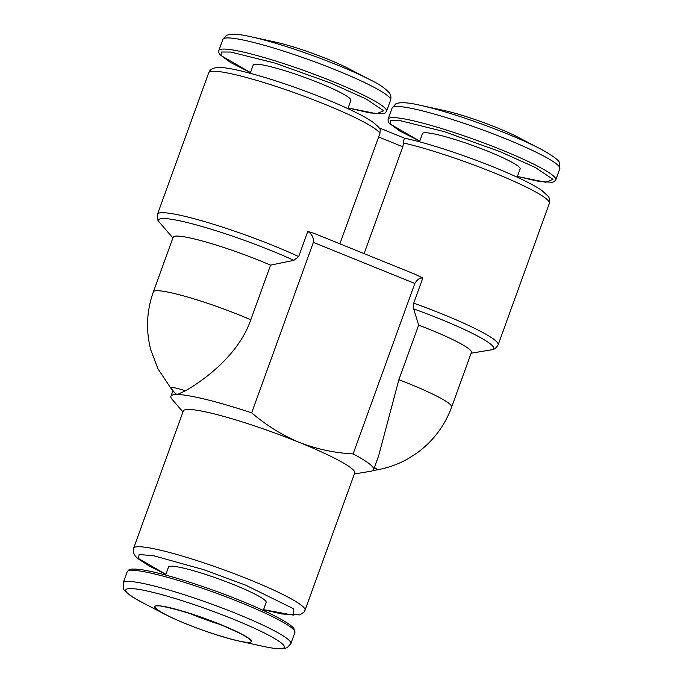 <?xml version="1.0" encoding="UTF-8"?>
<svg xmlns="http://www.w3.org/2000/svg" width="683" height="683" viewBox="0 0 683 683"><rect width="100%" height="100%" fill="white"/><g stroke="black" fill="none" stroke-linecap="round" stroke-linejoin="round"><path stroke-width="1.02" d="M354.725 472.978A91.138 10.399 -160.1 0 0 299.145 442.353A91.138 10.399 -160.1 0 0 188.713 409.433A91.138 10.399 -160.1 0 0 183.326 410.935L133.629 548.218A91.138 10.399 19.9 0 1 139.025 546.716A91.138 10.399 19.9 0 1 249.449 579.636A91.138 10.399 19.9 0 1 305.028 610.26L354.725 472.978M354.366 473.968L370.767 471.253A107.803 12.303 -160.1 0 0 373.635 469.682A107.803 12.303 -160.1 0 0 353.12 453.93C334.576 452.94 316.588 449.081 299.145 442.353C281.917 435.037 266.088 425.202 251.668 412.839L313.369 242.38C313.762 237.599 311.892 233.953 307.768 231.452L298.667 256.577L293.81 260.351L270.57 265.141L250.798 319.772C239.187 353.76 205.942 379.091 185.417 390.804A19.602 2.237 -160.1 0 0 171.911 387.474A19.602 2.237 -160.1 0 0 170.972 388.354L175.591 393.715L177.29 394.501A107.803 12.303 -160.1 0 0 170.912 396.294A107.803 12.303 -160.1 0 0 172.107 399.333L182.967 411.917M270.57 265.141A68.599 7.829 -160.1 0 0 177.213 236.079A68.599 7.829 -160.1 0 0 173.158 237.206L153.376 291.837A68.599 7.829 19.9 0 1 157.431 290.71A68.599 7.829 19.9 0 1 250.798 319.772M379.944 133.424A91.138 10.399 -160.1 0 0 324.536 104.157A91.138 10.399 -160.1 0 0 214.112 71.237A91.138 10.399 -160.1 0 0 208.725 72.74C209.783 69.538 212.985 67.779 218.329 67.455C224.579 67.224 237.607 69.495 261.529 76.462C282.275 82.643 303.363 90.045 324.801 98.676C341.449 105.43 354.767 111.577 364.765 117.1L372.508 121.822C378.297 126.517 380.832 129.232 380.132 129.966L379.944 133.424L339.869 243.805M251.668 412.839A107.803 12.303 -160.1 0 0 177.281 394.518L185.417 390.804M165.602 575.06L168.505 567.052A51.942 5.925 19.9 0 1 171.578 566.198A51.942 5.925 19.9 0 1 227.055 582.027A51.942 5.925 19.9 0 1 266.182 602.415L263.279 610.423M307.768 231.452L314.009 233.33L415.068 274.259L422.803 278.041C419.84 277.674 417.185 279.484 414.829 283.471L353.12 453.93M373.635 469.682L378.672 455.757L398.863 379.739L418.636 325.108L413.685 308.895L413.702 303.167A91.138 10.399 19.9 0 1 442.575 314.171A91.138 10.399 19.9 0 1 498.155 344.804C496.259 348.082 493.98 349.764 491.333 349.841A88.201 10.066 -160.1 0 0 439.886 318.918A88.201 10.066 -160.1 0 0 413.685 308.895M422.803 278.041L413.702 303.167M398.863 379.739A68.599 7.829 19.9 0 1 451.634 407.085L471.415 352.454A68.599 7.829 -160.1 0 0 418.636 325.108M157.816 605.744A51.387 5.865 19.9 0 1 220.08 624.305A51.387 5.865 19.9 0 1 248.381 642.421A51.387 5.865 19.9 0 1 238.452 640.944A51.387 5.865 19.9 0 1 165.141 614.401A51.387 5.865 19.9 0 1 157.816 605.744M364.116 253.632L402.799 146.777L403.516 142.969C403.884 139.349 404.327 137.821 404.857 138.384M379.108 127.875L404.729 138.256C415.742 140.596 429.112 144.301 444.838 149.355C470.45 157.696 493.894 166.661 515.17 176.274C526.96 181.644 535.788 186.331 541.67 190.309L548.364 196.431C549.764 198.642 550.097 200.939 549.371 203.329A91.138 10.399 -160.1 0 0 498.445 174.609A91.138 10.399 -160.1 0 0 403.516 142.969M347.895 108.631L350.874 100.401A51.942 5.925 -160.1 0 0 311.747 80.013A51.942 5.925 -160.1 0 0 256.27 64.185A51.942 5.925 -160.1 0 0 253.197 65.039L250.217 73.277M517.142 177.179L520.122 168.949A51.942 5.925 -160.1 0 0 481.003 148.561A51.942 5.925 -160.1 0 0 425.518 132.733A51.942 5.925 -160.1 0 0 422.444 133.586L419.464 141.825M219.943 624.305C243.182 633.465 258.2 643.07 247.997 642.268C241.236 642.848 208.23 633.013 186.254 623.861C163.006 614.7 147.998 605.087 158.191 605.898C164.962 605.309 197.968 615.152 219.943 624.305M348.151 107.923L376.606 113.737L383.692 110.774L366.139 98.975L330.862 83.095L274.754 63.015L230.769 52.053L221.301 52.01L221.053 55.571L250.473 72.56M370.971 80.227L348.612 68.599A51.387 5.865 -160.1 0 0 275.292 42.056L250.67 36.677A84.325 9.622 -160.1 0 1 336.557 64.706A84.325 9.622 -160.1 0 1 370.971 80.227C379.244 84.154 385.425 88.457 389.506 93.127C390.872 94.869 391.231 97.199 390.582 100.111A89.183 10.177 -160.1 0 0 336.198 70.136A89.183 10.177 -160.1 0 0 228.148 37.924A89.183 10.177 -160.1 0 0 222.871 39.401L226.432 35.422L229.497 34.415L233.612 34.15C237.846 34.261 243.532 35.098 250.67 36.677M419.925 105.225L444.548 110.603A51.387 5.865 -160.1 0 1 517.859 137.146L540.219 148.774A84.325 9.622 -160.1 0 0 505.804 133.253A84.325 9.622 -160.1 0 0 419.925 105.225C409.655 102.8 402.15 102.151 397.412 103.27L395.662 103.978L392.127 107.948A89.183 10.177 -160.1 0 1 397.395 106.471A89.183 10.177 -160.1 0 1 505.454 138.683A89.183 10.177 -160.1 0 1 559.838 168.658L555.8 179.791L554.272 181.567L552.274 182.276L539.229 181.482L517.398 176.487L545.854 182.284L552.948 179.322L535.387 167.523L500.11 151.643L444.01 131.563L400.016 120.601L390.548 120.558L390.309 124.118L419.729 141.108M165.875 574.309L138.555 558.583L139.093 554.536L153.368 555.672L203.636 569.656L245.521 585.1L293.827 608.886L293.468 615.152L263.553 609.671M293.81 260.351A88.201 10.066 -160.1 0 0 270.63 250.371A88.201 10.066 -160.1 0 0 163.766 218.509A88.201 10.066 -160.1 0 0 159.532 222.453L172.884 237.949M298.667 256.577A91.138 10.399 -160.1 0 0 273.328 245.624A91.138 10.399 -160.1 0 0 162.895 212.703A91.138 10.399 -160.1 0 0 157.508 214.206C156.868 217.945 157.542 220.694 159.532 222.453M313.369 242.38L414.829 283.471M372.884 470.553L376.342 469.972A19.602 2.237 -160.1 0 0 374.412 467.531M123.162 582.889L127.2 571.756A89.183 10.177 19.9 0 1 132.468 570.288A89.183 10.177 19.9 0 1 240.527 602.491A89.183 10.177 19.9 0 1 294.902 632.467L290.873 643.599L287.321 647.578L284.248 648.585L280.141 648.85C275.898 648.739 270.212 647.902 263.075 646.323A84.325 9.622 19.9 0 0 279.364 648.748A84.325 9.622 19.9 0 0 232.929 619.02A84.325 9.622 19.9 0 0 130.76 588.567A84.325 9.622 19.9 0 0 142.781 602.773C129.864 595.721 123.392 590.863 123.35 588.225L123.162 582.889A89.183 10.177 19.9 0 1 128.438 581.421A89.183 10.177 19.9 0 1 236.489 613.633A89.183 10.177 19.9 0 1 290.873 643.599M402.799 146.777L378.553 136.95M220.447 624.586A41.159 4.696 19.9 0 1 192.811 614.751A41.159 4.696 19.9 0 1 189.447 613.36M348.142 107.94L369.981 112.934L383.026 113.728L385.016 113.019L386.552 111.244A89.183 10.177 -160.1 0 0 332.169 81.277A89.183 10.177 -160.1 0 0 224.118 49.065A89.183 10.177 -160.1 0 0 218.842 50.533L218.884 52.873L219.952 54.683L230.478 62.435L250.465 72.577M555.8 179.791A89.183 10.177 -160.1 0 0 501.424 149.825A89.183 10.177 -160.1 0 0 393.365 117.613A89.183 10.177 -160.1 0 0 388.098 119.081L388.14 121.42L389.208 123.23L399.734 130.982L419.721 141.125M133.629 548.218L133.62 553.059L135.225 555.945L137.65 558.438L149.603 566.241L165.858 574.369M170.912 396.294L172.953 390.65M153.376 291.837C146.657 310.816 145.752 330.051 150.678 349.551L157.91 368.769L170.972 388.354M157.508 214.206L208.725 72.74M263.536 609.723L281.558 613.957L299.888 614.905L304.012 612.122L305.028 610.26M376.342 469.972C387.372 468.128 397.822 464.449 407.674 458.942L416.792 453.145C433.048 441.312 444.659 425.961 451.634 407.085M127.2 571.756L128.728 569.981C129.241 569.733 130.291 568.043 143.362 569.998C163.766 573.233 206.223 586.654 240.612 600.673C253.009 605.693 263.706 610.448 272.705 614.922C283.932 620.497 290.967 624.962 293.801 628.317L294.902 632.467M471.142 353.196L491.333 349.841M549.371 203.329L498.155 344.804M238.452 640.944L263.075 646.323M165.141 614.401L142.781 602.773M161.179 606.538C158.798 604.771 194.083 613.266 219.576 624.228C236.967 631.724 245.948 636.129 246.529 637.435M386.552 111.244L390.582 100.111M218.842 50.533L222.871 39.401M392.127 107.948L388.098 119.081M559.838 168.658L559.65 163.322C559.608 160.684 553.136 155.826 540.219 148.774"/></g></svg>
